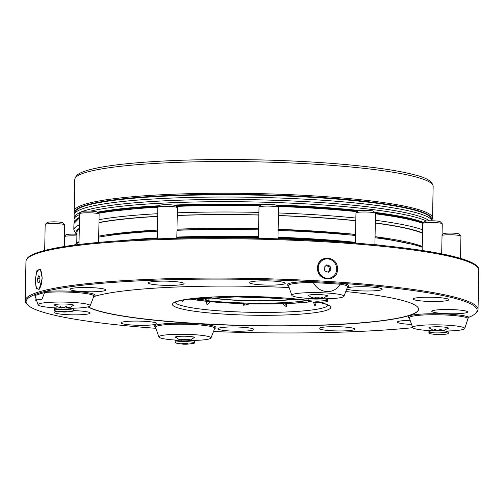 <?xml version="1.0" encoding="UTF-8"?>
<svg xmlns="http://www.w3.org/2000/svg" width="504" height="504" viewBox="0 0 504 504"><rect width="100%" height="100%" fill="white"/><g stroke="black" fill="none" stroke-linecap="round" stroke-linejoin="round"><path stroke-width="0.76" d="M436.514 330.637L436.357 330.051C434.883 329.194 434.24 329.244 434.423 330.208L434.58 330.769M439.028 330.63L439.11 330.038C440.357 329.175 441.158 329.225 441.51 330.189L441.391 330.775M443.696 330.857A5.166 0.611 -178.9 0 0 443.728 330.838A5.166 0.611 -178.9 0 0 443.791 330.775C444.938 329.899 444.78 329.792 443.331 330.473L443.022 331.002M318.182 298.412L318.156 297.82L315.655 297.826L315.712 298.418M312.071 297.568L312.669 298.267C311.737 297.329 312.02 297.24 313.519 298.003L313.803 298.544M313.519 298.003A5.166 0.611 -178.9 0 1 315.655 297.826L315.668 298.261M189.321 340.326L189.523 339.904C189.983 338.959 189.428 338.877 187.872 339.646L187.658 340.225M185.252 340.074L185.233 339.482L182.725 339.488L182.788 340.087M180.873 340.206L180.596 339.664C179.103 338.902 178.813 338.99 179.745 339.929A5.166 0.611 -178.9 0 0 179.796 340.093L179.991 340.521M180.596 339.664A5.166 0.611 -178.9 0 1 182.725 339.488L182.738 339.923M61.942 307.868L61.784 307.276C60.31 306.419 59.667 306.476 59.85 307.434L60.008 307.994M66.811 308.001L66.938 307.415C66.591 306.457 65.791 306.407 64.537 307.27L64.449 307.862M69.117 308.089A5.166 0.611 -178.9 0 0 69.149 308.07A5.166 0.611 -178.9 0 0 69.218 308.007C70.358 307.125 70.207 307.024 68.752 307.698L68.45 308.228M322.245 298.658L322.447 298.242C322.906 297.297 322.358 297.209 320.796 297.977L320.582 298.557M467.63 311.982L467.63 311.989A17.924 2.111 -178.9 0 0 442.909 309.557A17.924 2.111 -178.9 0 0 431.796 311.296L431.796 311.296A17.924 2.111 -178.9 0 0 456.511 313.727A17.924 2.111 -178.9 0 0 467.63 311.989L467.63 311.982A17.924 2.111 -178.9 0 0 442.909 309.557A17.924 2.111 -178.9 0 0 431.796 311.296L431.796 311.296M397.391 322.081L397.391 322.081A17.924 2.111 -178.9 0 1 410.143 320.305A17.924 2.111 -178.9 0 0 397.391 322.081L397.391 322.081A17.924 2.111 -178.9 0 0 411.566 324.425M253.796 329.446L253.796 329.452A17.924 2.111 -178.9 0 0 252.46 328.621A17.924 2.111 -178.9 0 0 232.432 326.964A17.924 2.111 -178.9 0 0 217.961 328.759L217.961 328.759A17.924 2.111 -178.9 0 0 219.303 329.597A17.924 2.111 -178.9 0 0 239.324 331.248A17.924 2.111 -178.9 0 0 253.796 329.452L253.796 329.446A17.924 2.111 -178.9 0 0 252.46 328.614A17.924 2.111 -178.9 0 0 232.432 326.964A17.924 2.111 -178.9 0 0 217.961 328.759L217.961 328.759M156.851 323.555L156.851 323.555A17.924 2.111 -178.9 0 0 140.156 321.124A17.924 2.111 -178.9 0 0 121.174 322.591A17.924 2.111 -178.9 0 0 121.017 322.862A17.924 2.111 -178.9 0 0 121.017 322.869A17.924 2.111 -178.9 0 0 137.712 325.3A17.924 2.111 -178.9 0 0 156.687 323.833A17.924 2.111 -178.9 0 0 156.851 323.555A17.924 2.111 -178.9 0 0 140.156 321.13A17.924 2.111 -178.9 0 0 121.174 322.591A17.924 2.111 -178.9 0 0 121.017 322.869L121.017 322.869M105.821 289.989L105.821 289.989A17.924 2.111 -178.9 0 0 90.298 287.595A17.924 2.111 -178.9 0 0 69.98 289.302L69.98 289.302A17.924 2.111 -178.9 0 0 85.504 291.696A17.924 2.111 -178.9 0 0 105.821 289.989A17.924 2.111 -178.9 0 0 90.298 287.595A17.924 2.111 -178.9 0 0 69.98 289.302L69.98 289.302M285.245 283.305L285.245 283.311A17.924 2.111 -178.9 0 0 285.245 283.305A17.924 2.111 -178.9 0 0 283.909 282.473A17.924 2.111 -178.9 0 0 263.882 280.822A17.924 2.111 -178.9 0 0 249.411 282.618A17.924 2.111 -178.9 0 0 249.411 282.624A17.924 2.111 -178.9 0 0 250.753 283.456A17.924 2.111 -178.9 0 0 270.774 285.106A17.924 2.111 -178.9 0 0 285.245 283.311A17.924 2.111 -178.9 0 0 283.909 282.479A17.924 2.111 -178.9 0 0 263.882 280.829A17.924 2.111 -178.9 0 0 249.411 282.624L249.411 282.624M36.345 286.915A9.778 3.226 93.5 0 1 35.935 275.984A9.778 3.226 93.5 0 1 39.381 269.571A9.778 3.226 93.5 0 1 41.233 271.744A9.778 3.226 93.5 0 1 41.643 282.681A9.778 3.226 93.5 0 1 38.197 289.088A9.778 3.226 93.5 0 1 36.345 286.915M40.736 269.93A9.778 3.226 -86.5 0 0 39.999 269.608L39.381 269.571M320.84 275.052A9.778 9.154 -107.4 0 1 324.563 259.258A9.778 9.154 -107.4 0 1 334.127 262.118A9.778 9.154 -107.4 0 1 330.41 277.912A9.778 9.154 -107.4 0 1 320.84 275.052M324.45 259.289A9.778 9.154 72.6 0 0 324.343 259.321A9.778 9.154 72.6 0 0 318.055 268.09A9.778 9.154 72.6 0 0 320.62 275.115A9.778 9.154 72.6 0 0 330.189 277.981A9.778 9.154 72.6 0 0 330.296 277.943M202.91 299.313A2.93 0.347 1.1 0 1 203.251 299.483A2.93 0.347 1.1 0 1 201.027 299.773A2.93 0.347 1.1 0 1 197.732 299.54A2.93 0.347 1.1 0 1 197.385 299.37A2.93 0.347 1.1 0 1 199.616 299.074A2.93 0.347 1.1 0 1 202.91 299.313M308.076 300.466A71.196 8.398 -178.9 0 1 208.908 300.856A7.818 0.92 1.1 0 1 206.401 300.478A7.818 0.92 1.1 0 1 205.487 300.031A7.818 0.92 1.1 0 1 205.884 299.748A5.865 0.693 1.1 0 0 206.186 299.54L206.224 297.385M346.765 288.981A17.924 2.111 -178.9 0 0 364.99 290.984A17.924 2.111 -178.9 0 0 382.032 289.479A17.924 2.111 -178.9 0 0 382.196 289.208L382.196 289.202A17.924 2.111 -178.9 0 0 367.019 286.82A17.924 2.111 -178.9 0 0 347.187 287.897A17.924 2.111 -178.9 0 1 367.019 286.826A17.924 2.111 -178.9 0 1 382.196 289.208L382.196 289.208M422.522 233.327A176.009 20.752 -178.9 0 0 411.837 229.755A176.009 20.752 -178.9 0 0 375.316 223.07M355.805 220.771A176.009 20.752 -178.9 0 0 278.403 215.611M258.854 215.038A176.009 20.752 -178.9 0 0 177.244 215.498M157.676 216.411A176.009 20.752 -178.9 0 0 98.96 222.705M79.285 229.03A176.009 20.752 -178.9 0 0 76.98 232.287L76.778 242.821M100.164 212.26A176.009 20.752 1.1 0 1 159.119 206.086M174.724 205.349A176.009 20.752 1.1 0 1 261.563 204.838M276.482 205.279A176.009 20.752 1.1 0 1 358.388 210.767M374.989 212.745A176.009 20.752 1.1 0 1 406.533 218.144M75.178 220.714A178.359 21.029 1.1 0 1 79.512 217.331M97.341 212.228A178.359 21.029 1.1 0 1 159.484 205.739M173.395 205.09A178.359 21.029 1.1 0 1 262.975 204.599M275.505 204.971A178.359 21.029 1.1 0 1 359.51 210.546M374.56 212.304A178.359 21.029 1.1 0 1 414.162 219.416A178.359 21.029 1.1 0 1 423.675 222.484M74.516 221.59L74.164 220.557A179.216 21.13 1.1 0 1 74.201 218.736A179.216 21.13 1.1 0 1 79.563 214.578M90.644 211.113A179.216 21.13 1.1 0 1 252.29 201.934A179.216 21.13 1.1 0 1 414.975 217.06A179.216 21.13 1.1 0 1 426.523 221.004M74.201 218.736L75.096 216.424A178.359 21.029 1.1 0 1 81.547 211.819M82.599 211.415A178.359 21.029 1.1 0 1 239.904 199.527A178.359 21.029 1.1 0 1 414.25 214.761A178.359 21.029 1.1 0 1 429.383 220.809M74.743 217.325L74.252 215.901A179.216 21.13 1.1 0 1 74.29 214.074A179.216 21.13 1.1 0 1 217.785 197.039A179.216 21.13 1.1 0 1 415.069 212.404A179.216 21.13 1.1 0 1 432.256 220.784M74.29 214.074L75.184 211.768A178.359 21.029 1.1 0 1 217.999 194.809A178.359 21.029 1.1 0 1 414.338 210.105A178.359 21.029 1.1 0 1 431.512 218.61L432.262 220.784M398.872 206.697A176.009 20.752 -178.9 0 0 108.259 201.115M183.689 299.855L182.36 301.802L181.787 300.233M189.548 298.948A76.576 9.028 -178.9 0 0 206.533 301.298L206.438 301.146A76.734 9.047 -178.9 0 1 189.964 298.891M206.401 302.665L207.862 301.644L210.332 301.675L207.018 305.033L206.533 301.298M210.332 301.675A76.576 9.028 -178.9 0 0 243.463 303.692L243.451 303.547A76.734 9.047 -178.9 0 1 210.244 301.531M247.911 303.931A80.268 9.463 -178.9 0 1 243.432 303.805A80.268 9.463 -178.9 0 0 243.634 303.817C244.831 305.367 246.059 305.399 247.319 303.925L248.056 303.679L248.17 304.529L243.319 305.235L243.463 303.692M248.062 303.817A76.576 9.028 -178.9 0 0 282.631 303.723L282.706 303.578A76.734 9.047 -178.9 0 1 248.056 303.679M310.401 301.663A76.734 9.047 -178.9 0 1 286.877 303.427L286.398 306.804L282.631 303.723M286.801 303.566A76.576 9.028 -178.9 0 0 310.886 301.738M316.203 302.432L315.296 305.405L314.798 305.707L313.463 302.123M289.132 287.551A166.994 19.688 -178.9 0 0 114.068 292.263A166.994 19.688 -178.9 0 0 93.713 296.642M87.973 306.854A166.994 19.688 -178.9 0 0 218.219 324.696A166.994 19.688 -178.9 0 0 389.145 319.801A166.994 19.688 -178.9 0 0 418.572 309.242A166.994 19.688 -178.9 0 0 345.769 291.551M88.168 306.804A166.994 19.688 -178.9 0 0 218.686 324.557A166.994 19.688 -178.9 0 0 389.145 319.643A166.994 19.688 -178.9 0 0 418.572 309.16M444.679 331.04A26.069 3.074 -178.9 0 0 460.158 330.082A26.069 3.074 -178.9 0 0 464.726 328.564A26.069 3.074 -178.9 0 0 446.991 325.174A26.069 3.074 -178.9 0 0 417.218 325.786A26.069 3.074 -178.9 0 0 412.65 327.569A26.069 3.074 -178.9 0 0 432.583 330.807M469.01 317.211L468.09 318.257A29.61 3.49 -178.9 0 0 445.347 314.987A29.61 3.49 -178.9 0 0 414.49 315.832A29.61 3.49 -178.9 0 0 409.298 317.854A30.832 3.635 1.1 0 1 413.494 314.874A30.832 3.635 1.1 0 1 444.83 313.961A30.832 3.635 1.1 0 1 469.01 317.211A225.54 26.592 1.1 0 0 475.448 313.488L476.381 312.606A226.466 26.699 -178.9 0 0 478.044 309.469A226.466 26.699 -178.9 0 0 319.082 280.904A226.466 26.699 -178.9 0 0 65.111 286.442A226.466 26.699 -178.9 0 0 25.2 300.768A226.466 26.699 -178.9 0 0 26.744 303.969L27.638 304.889A225.54 26.592 1.1 0 1 34.196 294.853L34.688 294.935M323.858 298.822A26.069 3.074 -178.9 0 0 339.337 297.864A26.069 3.074 -178.9 0 0 343.904 296.346A26.069 3.074 -178.9 0 0 326.17 292.956A26.069 3.074 -178.9 0 0 296.396 293.567A26.069 3.074 -178.9 0 0 291.822 295.35A26.069 3.074 -178.9 0 0 311.762 298.589M70.106 308.265A26.069 3.074 -178.9 0 0 85.585 307.314A26.069 3.074 -178.9 0 0 90.153 305.796L93.876 296.22A29.61 3.49 -178.9 0 0 77.036 292.591A29.61 3.49 -178.9 0 0 44.629 292.515L45.089 291.444A225.54 26.592 1.1 0 1 65.848 287.438A225.54 26.592 1.1 0 1 311.485 281.522L313.274 282.517A29.61 3.49 -178.9 0 0 293.662 283.613A29.61 3.49 -178.9 0 0 288.471 285.636L288.446 285.497M90.153 305.796A26.069 3.074 -178.9 0 0 72.419 302.406A26.069 3.074 -178.9 0 0 42.645 303.011A26.069 3.074 -178.9 0 0 38.077 304.794A26.069 3.074 -178.9 0 0 58.01 308.032M44.629 292.515L41.763 299.798L36.074 299.004L35.085 295.508L34.196 294.853A225.54 26.592 -178.9 0 1 45.089 291.444A30.832 3.635 1.1 0 1 81.553 291.961A30.832 3.635 1.1 0 1 93.864 296.245M190.928 340.484A26.069 3.074 -178.9 0 0 206.407 339.532A26.069 3.074 -178.9 0 0 210.974 338.014A26.069 3.074 -178.9 0 0 193.24 334.625A26.069 3.074 -178.9 0 0 163.472 335.229A26.069 3.074 -178.9 0 0 158.899 337.012A26.069 3.074 -178.9 0 0 178.832 340.25M317.608 267.971C316.688 281.629 337.976 282.927 337.415 269.174C338.512 255.471 317.237 254.161 317.608 267.971M343.904 296.346L347.628 286.77A29.61 3.49 -178.9 0 0 340.175 284.149L342.166 283.387A225.54 26.592 1.1 0 1 475.448 313.488M283.733 303.849A80.268 9.463 -178.9 0 0 284.647 303.817L286.896 304.775M247.678 303.994L247.319 303.925A80.268 9.463 -178.9 0 0 247.886 303.937M208.543 301.757L207.862 301.644A80.268 9.463 -178.9 0 0 208.82 301.738M206.489 301.499A80.268 9.463 -178.9 0 0 208.877 301.732M283.689 303.836A80.268 9.463 -178.9 0 0 286.833 303.729M326.157 296.484A9.778 1.153 -178.9 0 0 327.638 295.905A9.778 1.153 -178.9 0 0 320.777 294.67A9.778 1.153 -178.9 0 0 309.815 294.909A9.778 1.153 -178.9 0 0 308.095 295.527A9.778 1.153 -178.9 0 0 309.557 296.163M446.979 328.702A9.778 1.153 -178.9 0 0 448.466 328.123A9.778 1.153 -178.9 0 0 444.232 327.09A9.778 1.153 -178.9 0 0 434.152 326.825A9.778 1.153 -178.9 0 0 428.917 327.745A9.778 1.153 -178.9 0 0 430.378 328.381M193.227 338.146A9.778 1.153 -178.9 0 0 194.714 337.567A9.778 1.153 -178.9 0 0 187.853 336.332A9.778 1.153 -178.9 0 0 176.891 336.571A9.778 1.153 -178.9 0 0 175.165 337.195A9.778 1.153 -178.9 0 0 176.627 337.831M72.406 305.928A9.778 1.153 -178.9 0 0 73.886 305.348A9.778 1.153 -178.9 0 0 69.659 304.315A9.778 1.153 -178.9 0 0 59.579 304.057A9.778 1.153 -178.9 0 0 54.344 304.977A9.778 1.153 -178.9 0 0 55.805 305.613M42.229 278.227L40.377 269.382L36.893 270.768L35.198 280.426L36.219 288.345L39.123 289.428L42.229 278.227M413.116 299.011L413.116 299.011A17.924 2.111 1.1 0 1 416.852 297.795A17.924 2.111 -178.9 0 0 413.116 299.011A17.924 2.111 -178.9 0 0 425.225 301.247A17.924 2.111 -178.9 0 0 445.208 300.919A17.924 2.111 -178.9 0 0 448.951 299.704L448.951 299.697A17.924 2.111 -178.9 0 0 436.842 297.467A17.924 2.111 -178.9 0 0 416.852 297.795A17.924 2.111 1.1 0 1 436.842 297.461A17.924 2.111 1.1 0 1 448.951 299.697L448.951 299.704M319.12 328.469L319.12 328.469A17.924 2.111 1.1 0 1 329.162 326.768A17.924 2.111 1.1 0 1 347.999 327.348A17.924 2.111 -178.9 0 0 329.162 326.768A17.924 2.111 -178.9 0 0 319.12 328.476A17.924 2.111 -178.9 0 0 326.082 330.284A17.924 2.111 -178.9 0 0 344.919 330.863A17.924 2.111 -178.9 0 0 354.961 329.162A17.924 2.111 -178.9 0 0 347.999 327.354A17.924 2.111 1.1 0 1 354.961 329.156A17.924 2.111 1.1 0 1 354.961 329.162L354.961 329.156M73.704 310.634A17.924 2.111 1.1 0 1 90.096 313.06L90.096 313.06A17.924 2.111 -178.9 0 0 73.704 310.64M54.256 312.367L54.256 312.373A17.924 2.111 1.1 0 1 54.256 312.367A17.924 2.111 1.1 0 1 57.45 311.233A17.924 2.111 -178.9 0 0 54.256 312.373A17.924 2.111 -178.9 0 0 66.37 314.603A17.924 2.111 -178.9 0 0 86.354 314.276A17.924 2.111 -178.9 0 0 90.096 313.06L90.096 313.06M177.124 281.786A17.924 2.111 1.1 0 1 184.086 283.594L184.086 283.594A17.924 2.111 -178.9 0 0 177.124 281.793A17.924 2.111 -178.9 0 0 158.287 281.207A17.924 2.111 -178.9 0 0 148.252 282.908L148.252 282.908A17.924 2.111 1.1 0 1 158.287 281.207A17.924 2.111 1.1 0 1 177.124 281.786M148.252 282.908L148.252 282.908A17.924 2.111 -178.9 0 0 155.213 284.722A17.924 2.111 -178.9 0 0 174.05 285.302A17.924 2.111 -178.9 0 0 184.086 283.601L184.086 283.601M422.195 250.494L422.711 223.461A9.778 1.153 1.1 0 1 422.787 223.329L424.765 221.451A7.818 0.92 1.1 0 1 431.071 220.777A7.818 0.92 1.1 0 1 440.288 221.747L442.197 223.7A9.778 1.153 1.1 0 1 442.26 223.839L441.68 253.903M422.787 223.329A9.778 1.153 1.1 0 1 430.674 222.484A9.778 1.153 1.1 0 1 442.197 223.7M64.506 236.137L65.904 234.814A7.818 0.92 1.1 0 1 72.217 234.133A7.818 0.92 1.1 0 1 75.789 234.221M64.506 236.426A9.778 1.153 1.1 0 1 71.814 235.841A9.778 1.153 1.1 0 1 76.91 235.985M157.242 238.871L157.847 207.364A9.778 1.153 1.1 0 1 157.922 207.226L159.9 205.349A7.818 0.92 1.1 0 1 167.404 204.681A7.818 0.92 1.1 0 1 175.342 205.582A7.818 0.92 1.1 0 1 175.423 205.645L177.332 207.598A9.778 1.153 1.1 0 1 177.395 207.736L176.809 238.291M98.425 213.337A179.216 21.13 -178.9 0 1 157.922 207.226A9.778 1.153 1.1 0 1 167.303 206.388A9.778 1.153 1.1 0 1 177.225 207.516A9.778 1.153 1.1 0 1 177.332 207.598M442.046 235.059L443.444 233.736A7.818 0.92 1.1 0 1 453.789 233.176A7.818 0.92 1.1 0 1 458.968 234.032L460.87 235.985A9.778 1.153 1.1 0 1 460.94 236.124L460.511 258.457M442.039 235.349A9.778 1.153 1.1 0 1 454.394 234.908A9.778 1.153 1.1 0 1 460.87 235.985M44.68 250.469L45.177 224.538A9.778 1.153 1.1 0 1 45.247 224.4L47.225 222.522A7.818 0.92 1.1 0 1 57.569 221.962A7.818 0.92 1.1 0 1 62.754 222.825L64.657 224.771A9.778 1.153 1.1 0 1 64.726 224.91L64.31 246.544M45.247 224.4A9.778 1.153 1.1 0 1 58.18 223.7A9.778 1.153 1.1 0 1 64.657 224.771M78.989 244.49L79.582 213.753A9.778 1.153 1.1 0 1 79.651 213.62L81.629 211.743A7.818 0.92 1.1 0 1 87.123 211.075A7.818 0.92 1.1 0 1 95.319 211.51A7.818 0.92 1.1 0 1 97.159 212.039L99.061 213.992A9.778 1.153 1.1 0 1 99.13 214.131L98.582 242.418M79.651 213.62A9.778 1.153 1.1 0 1 86.518 212.782A9.778 1.153 1.1 0 1 96.762 213.331A9.778 1.153 1.1 0 1 99.061 213.992M238.127 237.97A176.28 20.784 -178.9 0 1 258.407 238.298L259.012 207.075A9.778 1.153 1.1 0 1 259.081 206.936L261.059 205.059A7.818 0.92 1.1 0 1 261.444 204.876A7.818 0.92 1.1 0 1 269.678 204.422A7.818 0.92 1.1 0 1 276.589 205.361L278.492 207.308A9.778 1.153 1.1 0 1 278.554 207.446L277.956 238.839M259.081 206.936A9.778 1.153 1.1 0 1 259.56 206.703A9.778 1.153 1.1 0 1 269.854 206.136A9.778 1.153 1.1 0 1 278.492 207.308M358.016 210.943L276.791 205.569A178.24 21.017 -178.9 0 1 358.01 210.956A7.818 0.92 1.1 0 1 360.669 210.42A7.818 0.92 1.1 0 1 368.607 210.407A7.818 0.92 1.1 0 1 373.533 211.252L375.436 213.205A9.778 1.153 1.1 0 1 375.505 213.343L374.9 244.774M355.377 243.073L355.956 212.965A9.778 1.153 1.1 0 1 356.026 212.833A9.778 1.153 1.1 0 1 359.358 212.159A9.778 1.153 1.1 0 1 369.281 212.146A9.778 1.153 1.1 0 1 375.436 213.205M441.636 334.593A3.257 0.384 -178.9 0 0 439.658 334.064A3.257 0.384 -178.9 0 0 435.494 334.215A3.257 0.384 -178.9 0 0 436.155 334.618A3.257 0.384 -178.9 0 0 440.969 334.706A3.257 0.384 -178.9 0 0 441.636 334.593M440.969 334.706L445.738 334.184A9.696 1.14 -178.9 0 0 447.722 333.831A9.696 1.14 -178.9 0 0 448.276 333.465A9.696 1.14 -178.9 0 0 440.244 332.18A9.696 1.14 -178.9 0 0 429.452 332.722A9.696 1.14 -178.9 0 0 428.898 333.094A9.696 1.14 -178.9 0 0 431.405 333.906L436.155 334.618M439.179 334.442L437.913 334.391L439.179 334.442M428.898 333.094L428.923 331.632A9.696 1.14 1.1 0 1 429.484 331.26A9.696 1.14 1.1 0 1 440.269 330.719A9.696 1.14 1.1 0 1 448.308 332.004L448.276 333.465M440.483 330.826L441.454 329.855M441.523 330.076L441.51 330.189A5.166 0.611 -178.9 0 1 443.331 330.473C444.78 329.792 444.938 329.899 443.791 330.775M434.278 329.786L434.423 330.208A5.166 0.611 -178.9 0 0 433.768 330.341A5.166 0.611 -178.9 0 0 433.484 330.498L433.944 330.807M432.703 330.038L429.15 327.506M443.092 330.725L443.526 330.416M318.83 301.846A3.257 0.384 -178.9 0 0 315.031 301.921A3.257 0.384 -178.9 0 0 315.328 302.4A3.257 0.384 -178.9 0 0 316.651 302.526A3.257 0.384 -178.9 0 0 320.147 302.488A3.257 0.384 -178.9 0 0 318.83 301.846M308.083 300.397A79.178 9.337 -178.9 0 0 186.392 299.344A79.178 9.337 -178.9 0 0 206.722 312.713A79.178 9.337 -178.9 0 0 316.821 312.398A79.178 9.337 -178.9 0 0 320.128 302.494L324.916 301.965A9.696 1.14 -178.9 0 0 327.455 301.247A9.696 1.14 -178.9 0 0 321.004 300.044A9.696 1.14 -178.9 0 0 308.07 300.875A9.696 1.14 -178.9 0 0 310.584 301.688L315.328 302.4M317.961 302.117L317.092 302.173L317.961 302.117M308.07 300.875L308.101 299.414A9.696 1.14 1.1 0 1 321.035 298.582A9.696 1.14 1.1 0 1 327.487 299.786L327.455 301.247M323.581 298.16L322.957 298.576A5.166 0.611 -178.9 0 0 322.447 298.242L322.718 297.725M322.264 297.896L321.004 298.796M318.244 297.492L317.822 298.519M60.921 311.447A3.257 0.384 -178.9 0 0 61.576 311.844A3.257 0.384 -178.9 0 0 66.396 311.938A3.257 0.384 -178.9 0 0 67.064 311.818A3.257 0.384 -178.9 0 0 65.079 311.289A3.257 0.384 -178.9 0 0 60.921 311.447M66.396 311.938L71.165 311.415A9.696 1.14 -178.9 0 0 73.149 311.062A9.696 1.14 -178.9 0 0 73.704 310.691A9.696 1.14 -178.9 0 0 65.671 309.412A9.696 1.14 -178.9 0 0 54.879 309.947A9.696 1.14 -178.9 0 0 54.319 310.319A9.696 1.14 -178.9 0 0 56.832 311.138L61.576 311.844M63.378 311.592L64.644 311.642L63.378 311.592M54.319 310.319L54.35 308.858A9.696 1.14 1.1 0 1 54.905 308.486A9.696 1.14 1.1 0 1 65.696 307.95A9.696 1.14 1.1 0 1 73.735 309.229L73.704 310.691M59.699 307.018L59.85 307.434A5.166 0.611 -178.9 0 0 59.195 307.572A5.166 0.611 -178.9 0 0 58.911 307.73L59.371 308.032M58.13 307.27L54.571 304.731M66.881 307.087L65.911 308.057M69.218 308.007C70.358 307.125 70.207 307.024 68.752 307.698A5.166 0.611 -178.9 0 0 66.938 307.415L66.95 307.301M68.954 307.648L68.519 307.95M183.727 344.194A3.257 0.384 -178.9 0 0 187.217 344.156A3.257 0.384 -178.9 0 0 185.907 343.507A3.257 0.384 -178.9 0 0 182.102 343.583A3.257 0.384 -178.9 0 0 182.404 344.062A3.257 0.384 -178.9 0 0 183.727 344.194M187.217 344.156L191.986 343.634A9.696 1.14 -178.9 0 0 194.531 342.909A9.696 1.14 -178.9 0 0 188.08 341.706A9.696 1.14 -178.9 0 0 175.146 342.537A9.696 1.14 -178.9 0 0 177.654 343.356L182.404 344.062M184.596 343.917L185.466 343.86L184.596 343.917M175.146 342.537L175.172 341.076A9.696 1.14 1.1 0 1 188.105 340.244A9.696 1.14 1.1 0 1 194.557 341.447L194.531 342.909M189.794 339.394L189.523 339.904A5.166 0.611 -178.9 0 1 190.033 340.238L194.494 337.315M189.334 339.564L188.074 340.458M185.321 339.154L184.899 340.181M179.147 339.23L179.745 339.929M183.544 340.187L182.757 339.161M181.238 340.477L180.004 339.589M61.186 308.07L60.014 307.106M314.168 298.815L312.934 297.927M316.474 298.519L315.68 297.499M434.587 329.874L435.758 330.844M38.197 289.088L38.814 289.126A9.778 3.226 -86.5 0 0 39.564 288.912M412.713 327.695A225.54 26.592 1.1 0 1 213.494 331.525M155.893 328.306A225.54 26.592 1.1 0 1 27.638 304.889M340.175 284.149L340.124 284.212C334.127 294.632 319.429 293.933 313.324 282.58L313.274 282.517M464.726 328.564L468.09 318.257M35.576 300.082L35.576 300.088A17.924 2.111 -178.9 0 1 36.256 299.527A17.924 2.111 -178.9 0 0 35.576 300.082A17.924 2.111 -178.9 0 0 35.576 300.088A17.924 2.111 -178.9 0 0 36.716 300.85M284.042 303.893L282.706 303.578M206.186 299.54A5.865 0.693 1.1 0 0 202.841 298.847A5.865 0.693 1.1 0 0 196.61 298.822L191.722 299.2M330.889 269.76L330.044 266.093L326.636 264.921L324.078 267.41L324.929 271.07L328.331 272.248L330.889 269.76L329.584 270.169L328.734 266.503L325.981 265.551M327.676 272.021L329.584 270.169M328.734 266.503L330.044 266.093M39.986 279.915L39.734 276.413L38.537 275.827L37.592 278.743L37.85 282.253L39.047 282.839L39.986 279.915M39.211 282.334L37.85 282.253M39.91 278.888L37.592 278.743M439.11 330.038A5.166 0.611 -178.9 0 0 436.357 330.051M320.796 297.977A5.166 0.611 -178.9 0 0 319.542 297.877A5.166 0.611 -178.9 0 0 318.156 297.82M312.669 298.267A5.166 0.611 -178.9 0 0 312.719 298.425L312.915 298.859M187.872 339.646A5.166 0.611 -178.9 0 0 186.612 339.545A5.166 0.611 -178.9 0 0 185.233 339.482M64.537 307.27A5.166 0.611 -178.9 0 0 61.784 307.276M381.068 245.379A179.216 21.13 -178.9 0 0 374.907 244.547M355.396 242.311A179.216 21.13 -178.9 0 0 277.988 237.227M258.439 236.653A179.216 21.13 -178.9 0 0 176.835 237.075M157.261 237.964A179.216 21.13 -178.9 0 0 124.564 240.452M355.377 243.048A178.567 21.055 -178.9 0 0 277.969 237.951M258.426 237.378A178.567 21.055 -178.9 0 0 176.816 237.812M157.248 238.701A178.567 21.055 -178.9 0 0 149.411 239.173M422.257 247.262A179.216 21.13 -178.9 0 0 375.033 237.749M355.522 235.513A179.216 21.13 -178.9 0 0 278.113 230.435M258.571 229.862A179.216 21.13 -178.9 0 0 176.961 230.284M157.393 231.172A179.216 21.13 -178.9 0 0 105.065 236.099A179.216 21.13 -178.9 0 0 98.683 237.151M422.27 246.456A177.912 20.979 -178.9 0 0 375.058 236.666L422.276 246.368M355.547 234.41A177.912 20.979 -178.9 0 0 278.139 229.295L355.547 234.398M258.596 228.722A177.912 20.979 -178.9 0 0 176.986 229.162L258.596 228.715M98.708 236.124L105.941 234.914L157.412 230.044A177.912 20.979 -178.9 0 0 106.161 234.908M422.591 229.792A179.216 21.13 -178.9 0 0 414.779 227.38A179.216 21.13 -178.9 0 0 375.373 220.279M355.862 218.043A179.216 21.13 -178.9 0 0 278.454 212.965M258.905 212.392A179.216 21.13 -178.9 0 0 177.301 212.814M157.727 213.702A179.216 21.13 -178.9 0 0 99.023 219.681M79.367 224.897A179.216 21.13 -178.9 0 0 73.817 229.963L76.923 235.198M422.528 232.936A176.936 20.859 -178.9 0 0 412.675 229.723A176.936 20.859 -178.9 0 0 375.322 222.919M355.811 220.639A176.936 20.859 -178.9 0 0 278.403 215.504M258.861 214.924A176.936 20.859 -178.9 0 0 177.251 215.378M157.676 216.285A176.936 20.859 -178.9 0 0 98.967 222.484M79.298 228.4A176.936 20.859 -178.9 0 0 76.942 234.423M422.768 223.341A179.216 21.13 -178.9 0 0 414.905 220.909A179.216 21.13 -178.9 0 0 375.493 213.809M357.216 211.705A179.216 21.13 -178.9 0 0 277.66 206.464M260.127 205.947A179.216 21.13 -178.9 0 0 176.148 206.388M79.493 218.427A179.216 21.13 -178.9 0 0 73.943 223.493L73.817 229.963M414.042 219.971A178.24 21.017 -178.9 0 0 375.196 212.959M261.003 205.115A178.24 21.017 -178.9 0 0 175.342 205.582L261.009 205.109M158.855 206.344A178.24 21.017 -178.9 0 0 97.82 212.719M79.5 217.948A178.24 21.017 -178.9 0 0 75.795 220.538M433.15 186.379A179.216 21.13 -178.9 0 0 415.75 176.91A179.216 21.13 -178.9 0 0 214.679 161.57A179.216 21.13 -178.9 0 0 74.787 179.493C76.028 173.338 82.763 172.015 88.011 170.188C96.308 167.794 108.146 165.759 123.524 164.077C159.346 160.322 203.169 158.899 254.999 159.806C321.628 161.041 385.988 167.057 414.275 174.787C426.226 177.509 432.514 181.377 433.15 186.379L432.545 218.081A179.216 21.13 -178.9 0 0 415.139 208.618A179.216 21.13 -178.9 0 0 214.068 193.278A179.216 21.13 -178.9 0 0 74.176 211.201L74.668 213.097M431.525 218.642A178.24 21.017 -178.9 0 0 414.238 209.62A178.24 21.017 -178.9 0 0 215.882 194.349A178.24 21.017 -178.9 0 0 75.172 211.8M206.987 297.341A55.717 6.571 -178.9 0 0 281.572 300.409A55.717 6.571 -178.9 0 0 296.522 299.061M208.076 297.272A54.407 6.413 -178.9 0 0 280.873 300.264A54.407 6.413 -178.9 0 0 295.432 298.954M230.612 296.491A51.169 6.035 -178.9 0 0 272.947 297.303M175.203 302.312A76.576 9.028 -178.9 0 0 230.876 311.579A76.576 9.028 -178.9 0 0 314.723 309.595A76.576 9.028 -178.9 0 0 328.091 305.248M288.483 285.661A30.832 3.635 1.1 0 1 292.673 282.656A30.832 3.635 1.1 0 1 311.485 281.522A225.54 26.592 -178.9 0 1 342.166 283.387A30.832 3.635 1.1 0 1 347.615 286.795M155.553 327.329A30.832 3.635 1.1 0 1 159.743 324.324A30.832 3.635 1.1 0 1 198.444 323.839A30.832 3.635 1.1 0 1 214.691 328.463A29.61 3.49 -178.9 0 0 194.557 324.589A29.61 3.49 -178.9 0 0 160.738 325.275A29.61 3.49 -178.9 0 0 155.547 327.298L155.522 327.159M476.746 266.414A225.483 26.586 -178.9 0 0 308.624 240.099A225.483 26.586 -178.9 0 0 66.685 246.191M25.956 261.406C26.189 258.735 28.432 256.448 32.691 254.539C39.388 251.395 50.665 248.617 66.522 246.198C107.806 239.791 180.306 236.704 253.802 238.216C374.377 240.698 481.018 254.016 478.8 270.106A226.466 26.699 -178.9 0 0 319.838 241.542A226.466 26.699 -178.9 0 0 65.86 247.08A226.466 26.699 -178.9 0 0 25.956 261.406L25.2 300.768M44.61 292.585A225.162 26.548 -178.9 0 0 35.097 295.565M34.946 295.199A30.832 3.635 1.1 0 1 34.196 294.853M340.124 284.212A225.162 26.548 -178.9 0 0 313.324 282.58M79.034 242.367A179.216 21.13 -178.9 0 0 74.705 245.038M345.385 242.311A176.936 20.859 -178.9 0 0 277.969 238.146M258.426 237.573A176.936 20.859 -178.9 0 0 176.816 238.02M208.908 300.856L208.971 297.7M196.61 298.822L196.623 298.147M443.614 330.952L448.245 327.871M69.035 308.183L73.666 305.096M73.943 223.493L79.5 217.822M97.795 212.694L158.861 206.331M375.184 212.946L414.275 220.002L423.278 222.856M74.787 179.493L74.176 211.201M206.886 297.347L228.091 299.798L251.887 300.869L281.673 300.416L296.629 299.067M174.857 302.57C174.857 303.036 172.771 301.839 186.839 299.332L245.001 296.459L308.083 300.434M319.901 302.513L325.741 304.158L328.432 305.519M412.65 327.569L409.273 317.715M291.822 295.35L288.471 285.636M38.077 304.794L36.074 299.004M158.899 337.012L155.547 327.298M210.974 338.014L214.729 328.299M478.8 270.106L478.044 309.469M312.719 298.425L308.322 295.287M179.796 340.093L175.398 336.949M323.429 298.274L327.417 295.653M358.004 210.956L356.026 212.833M431.978 219.958L432.545 218.081M79.046 241.567L74.283 245.095"/></g></svg>
